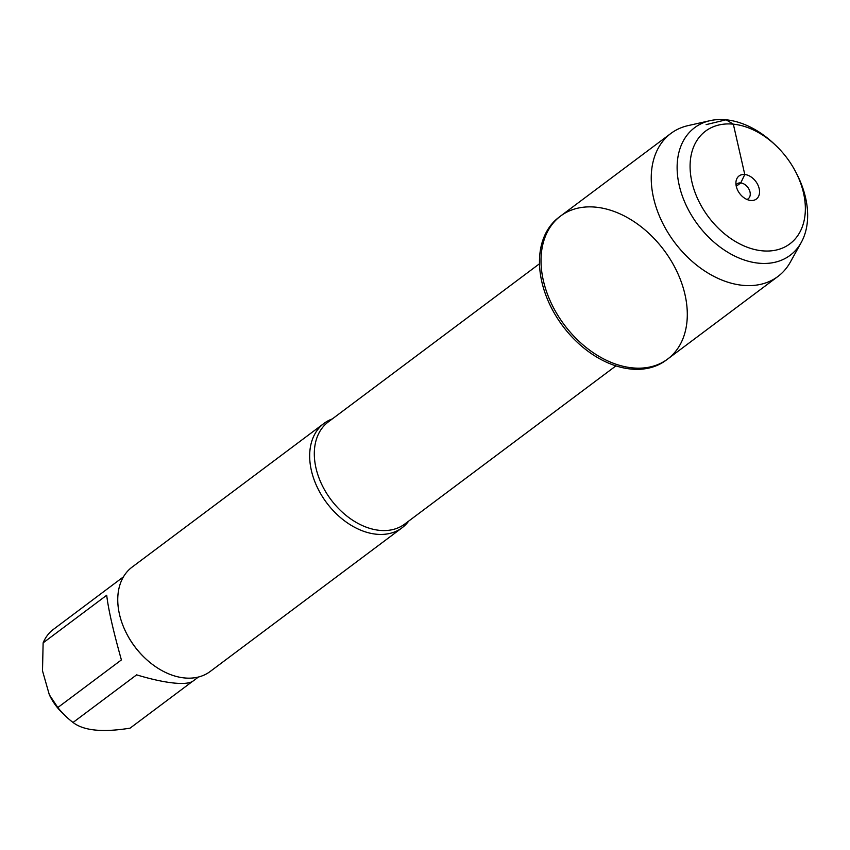<?xml version="1.0" encoding="UTF-8"?>
<svg xmlns="http://www.w3.org/2000/svg" width="850" height="850" viewBox="0 0 850 850"><rect width="100%" height="100%" fill="white"/><g stroke="black" fill="none" stroke-linecap="round" stroke-linejoin="round"><path stroke-width="1.27" d="M559.066 217.186A89.324 62.273 53.2 0 0 562.764 326.007A89.324 62.273 53.2 0 0 666.156 360.177L667.696 359.019A89.324 62.273 -126.8 0 1 564.315 324.849A89.324 62.273 -126.8 0 1 560.607 216.028A89.324 62.273 -126.8 0 1 595.903 207.177A89.324 62.273 -126.8 0 1 677.025 271.756A89.324 62.273 -126.8 0 1 667.696 359.019A89.324 62.273 53.2 0 1 632.411 367.869A89.324 62.273 53.2 0 1 551.289 303.28A89.324 62.273 53.2 0 1 560.607 216.028L559.066 217.186M192.302 681.551L130.061 728.163C102.637 732.572 83.629 730.681 73.036 722.468A62.571 43.626 -126.8 0 1 65.875 716.359A62.571 43.626 -126.8 0 1 57.821 707.54L49.321 694.747L42.5 670.82L43.127 642.866A62.571 43.626 -126.8 0 1 52.105 630.349L123.431 576.863M65.875 716.359L62.539 713.161A43.021 29.994 -126.8 0 1 50.511 697.117L49.3 694.758M323.967 423.417L132.058 567.141A65.174 45.443 53.2 0 0 126.65 633.643L126.926 634.185A62.571 43.626 53.2 0 0 144.415 657.539L144.861 657.964A65.174 45.443 53.2 0 0 210.194 671.479L402.114 527.754A65.174 45.443 -126.8 0 1 376.359 534.214A65.174 45.443 -126.8 0 1 317.167 487.082A65.174 45.443 -126.8 0 1 323.967 423.417A65.174 45.443 -126.8 0 1 332.297 418.922M198.443 677.025L193.035 681.073C189.911 683.304 183.558 683.963 173.974 683.039C163.466 681.944 151.013 679.214 136.616 674.857L73.036 722.468M57.821 707.54L121.401 659.919C113.209 630.721 108.311 609.163 106.707 595.244L43.127 642.866M408.765 521.029A65.174 45.443 -126.8 0 1 402.114 527.754M126.65 633.643A65.174 45.443 53.2 0 0 144.861 657.964M801.253 242.452L790.351 262.087A89.324 62.273 -126.8 0 1 777.92 276.473A89.324 62.273 -126.8 0 1 742.634 285.313A89.324 62.273 -126.8 0 1 661.513 220.734A89.324 62.273 -126.8 0 1 670.831 133.482A89.324 62.273 -126.8 0 1 688.128 125.598L710.037 120.668A79.698 55.569 53.2 0 0 681.891 194.746A79.698 55.569 53.2 0 0 758.668 263.181A79.698 55.569 53.2 0 0 801.253 242.452A79.698 55.569 53.2 0 0 796.769 173.974L795.759 172.019A70.391 49.077 -126.8 0 1 762.11 250.803A70.391 49.077 -126.8 0 1 690.572 158.642A70.391 49.077 -126.8 0 1 776.093 145.754A70.391 49.077 -126.8 0 1 795.759 172.019M736.026 184.917A9.307 6.492 -126.8 0 1 737.056 183.844A9.307 6.492 -126.8 0 1 740.732 182.931A9.307 6.492 -126.8 0 1 749.19 189.656A9.307 6.492 -126.8 0 1 748.223 198.751A9.307 6.492 -126.8 0 1 746.895 199.442M750.678 200.472A14.429 10.062 53.2 0 0 759.178 188.636A14.429 10.062 53.2 0 0 744.781 174.505A14.429 10.062 53.2 0 0 736.047 181.316A14.429 10.062 53.2 0 0 750.369 200.43A14.429 10.062 53.2 0 0 750.678 200.472M776.093 145.754L774.499 144.234A79.698 55.569 53.2 0 0 710.037 120.668M706.127 124.631L726.091 119.797L733.338 124.174L744.781 174.505L740.732 182.931L736.27 186.278M539.484 263.766L328.302 421.919A63.782 44.466 53.2 0 0 330.937 499.619A63.782 44.466 53.2 0 0 404.77 524.025L615.952 365.861M670.831 133.482L560.607 216.028M777.92 276.473L667.696 359.019"/></g></svg>
